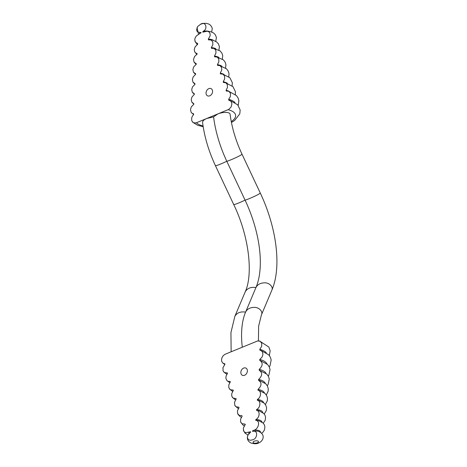 <?xml version="1.0" encoding="UTF-8"?>
<svg xmlns="http://www.w3.org/2000/svg" width="467" height="467" viewBox="0 0 467 467"><rect width="100%" height="100%" fill="white"/><g stroke="black" fill="none" stroke-linecap="round" stroke-linejoin="round"><path stroke-width="0.7" d="M269.261 366.916L270.049 365.655L271.169 359.958L270.434 357.383L268.758 354.85L260.493 350.25L262.401 351.75L262.933 354.447L262.145 357.004L259.786 359.45L259.722 360.32C263.102 362.69 262.933 365.714 259.226 369.397L259.185 370.255C262.682 372.678 262.483 375.737 258.59 379.443L258.531 380.307C261.975 382.666 261.8 385.701 258.012 389.402L257.971 390.26C261.683 390.774 261.158 397.569 257.393 399.431L257.329 400.289C261.17 400.779 260.463 407.79 256.587 409.524L256.511 410.4C260.399 410.785 259.71 417.761 255.858 419.535L255.793 420.399C260.942 420.808 258.239 429.693 253.523 430.352C252.314 430.971 252.157 431.315 253.044 431.385A5.633 2.399 -7.1 0 1 258.531 431.362C266.05 434.567 263.16 441.216 258.753 442.932C256.967 443.994 254.346 444.012 250.902 442.996C247.738 441.286 246.716 438.711 247.831 435.279L247.399 437.655L248.321 439.599L250.254 440.311L252.6 439.815C257.492 438.881 258.28 429.92 253.044 431.385M245.309 424.445L243.325 428.035L243.704 431.129L244.521 432.057L245.928 432.646L249.53 431.993C250.767 431.607 250.995 431.794 250.207 432.553L250.248 432.53M259.833 350.139L259.798 349.345L261.66 346.292L261.753 343.449L260.3 341.313L257.731 340.91L225.076 354.266L223.208 355.667L221.942 357.722L221.51 359.999L221.831 361.709L223.022 363.238L224.668 363.787L224.779 364.581L222.993 367.587L223.051 370.845L224.364 372.538L227.073 372.905L227.341 373.635L226.081 376.005L225.859 378.206L226.939 380.628L228.258 381.393L229.939 381.44L230.178 382.181L228.766 384.971L228.865 387.873L230.447 389.764L232.893 390.009L233.15 390.739L231.679 393.868L231.842 396.355L233.121 398.088L235.771 398.549L236.016 399.285L234.522 402.268L234.778 405.298L236.255 406.874L238.713 407.107L238.97 407.843L238.713 407.107A12.743 5.429 -7.1 0 0 239.069 407.685M224.861 363.875L224.668 363.787A22.404 9.544 -7.1 0 0 224.96 364.056M260.493 350.25L259.891 350.145M227.382 372.981L227.073 372.905A20.957 8.926 -7.1 0 0 227.482 373.291M230.243 381.533L229.939 381.44A18.908 8.056 -7.1 0 0 230.324 381.837M233.226 390.114L232.893 390.009A16.789 7.151 -7.1 0 0 233.29 390.459M236.115 398.684L235.771 398.549A14.775 6.293 -7.1 0 0 236.15 399.046M238.97 407.843L237.487 410.674L237.551 413.458L239.308 415.455L241.83 415.595L242.104 416.319L241.83 415.595A10.589 4.512 -7.1 0 0 242.128 416.295M242.104 416.319L240.581 419.109L240.668 422.057L242.075 423.75L244.86 424.059L245.122 424.789M250.207 432.553L247.831 435.279M244.568 375.281A4.01 3.059 -63.5 0 0 247.306 371.697A4.01 3.059 -63.5 0 0 245.911 368.089A4.01 3.059 -63.5 0 0 243.669 368.078A4.01 3.059 -63.5 0 0 240.925 371.662A4.01 3.059 -63.5 0 0 242.326 375.27A4.01 3.059 -63.5 0 0 244.568 375.281M231.142 351.768L230.937 332.58L234.843 316.404C236.892 312.797 240.476 311.361 245.584 312.102A78.246 38.171 67.6 0 0 245.146 313.188A78.246 38.171 67.6 0 0 242.274 347.191M242.011 154.192C241.497 155.336 228.964 160.94 226.799 161.267C220.792 164.121 217.015 165.604 215.456 165.715L233.733 204.569C235.286 204.458 239.069 202.976 245.07 200.121L226.799 161.267A78.246 38.171 -112.4 0 1 213.582 116.878L217.698 114.018C221.469 112.185 229.793 111.549 230.091 114.205C231.79 127.444 235.765 140.771 242.011 154.192L260.288 193.046C259.769 194.19 247.236 199.794 245.07 200.121A84.883 41.411 -112.4 0 1 256.436 286.37A84.883 41.411 -112.4 0 1 256.062 287.31M213.582 116.878L206.899 118.46C204.155 119.564 202.701 120.836 202.544 122.284C204.412 136.796 208.72 151.273 215.456 165.715M228.69 100.107L231.048 101.269L231.918 103.907L231.112 106.972L228.888 109.348L196.064 122.897L193.414 122.757L191.779 120.813L191.657 118.034L192.381 116.149L193.624 114.561L193.536 113.761L192.159 113.329L191.114 112.302L190.489 109.459L191.283 106.902L193.636 104.45L193.7 103.586L191.832 102.168L191.237 99.547L191.96 96.996L194.202 94.509L194.243 93.651L192.305 92.238L191.703 89.547L192.486 86.938L194.832 84.463L194.897 83.599L192.988 82.204L192.381 79.559L193.128 76.985L195.41 74.504L195.457 73.646L193.49 72.262L192.871 69.571L193.671 66.956L196.035 64.475L196.093 63.611L194.062 62.181L193.496 59.461L194.593 56.478L196.84 54.376L196.916 53.507L195.521 52.876L194.71 51.895L194.254 49.455L195.13 46.823L197.57 44.371L197.629 43.507L195.434 42.275L194.745 39.613L195.2 37.774L196.368 35.924L201.149 32.614L197.763 32.06L196.928 31.061L196.595 29.66L197.634 26.531L200.822 24.091C205.457 21.108 208.288 28.58 203.221 31.347A5.633 2.399 -7.1 0 1 208.603 31.295M217.511 65.362L220.045 65.66L221.586 67.552L221.743 70.038L220.272 73.167L220.377 73.903M217.651 65.357L217.406 64.621A14.611 6.223 -7.1 0 1 221.673 66.01M214.569 56.805L217.173 57.032L218.772 58.918L218.86 61.831L217.406 64.621M214.715 56.799L214.458 56.063A12.568 5.353 -7.1 0 1 218.737 57.324M211.446 48.323L214.12 48.445L215.812 50.284L215.982 53.04L214.458 56.063M211.598 48.311L211.317 47.587A10.402 4.431 -7.1 0 1 215.748 48.708M208.44 39.858L211.072 40.016L212.759 41.849L212.841 44.791L211.317 47.587M208.562 39.847L208.305 39.117A8.505 3.619 -7.1 0 1 213.536 40.395M203.466 32.042L207.062 31.213L208.375 31.528L209.555 32.521L210.179 34.161L210.097 35.871L208.305 39.117M203.892 31.914C202.655 32.299 202.433 32.106 203.221 31.347M197.71 44.254A8.505 3.619 -7.1 0 1 197.629 43.507L197.57 44.371M197.121 54.073A10.402 4.431 -7.1 0 1 196.916 53.507L197.167 53.775M196.338 64.043A12.568 5.353 -7.1 0 1 196.093 63.611L196.315 63.798M195.702 73.99A14.611 6.223 -7.1 0 1 195.457 73.646L195.65 73.786M228.754 100.113L228.649 99.319A22.393 9.538 -7.1 0 1 234.989 102.559M226.18 91.001L228.918 91.287L230.488 93.4L230.377 96.517L228.649 99.319M226.349 91.001L226.086 90.271A20.758 8.838 -7.1 0 1 228.848 91.176M223.343 82.466L225.847 82.799L227.353 84.696L227.441 87.527L226.086 90.271M223.489 82.466L223.244 81.725A18.744 7.98 -7.1 0 1 227.19 83.126M220.535 73.897L222.975 74.142L224.563 76.033L224.662 78.935L223.244 81.725M208.86 88.625A4.01 3.059 116.5 0 1 211.102 88.637A4.01 3.059 116.5 0 1 212.497 92.244A4.01 3.059 116.5 0 1 209.759 95.828A4.01 3.059 116.5 0 1 207.517 95.817A4.01 3.059 116.5 0 1 206.116 92.209A4.01 3.059 116.5 0 1 208.86 88.625M253.523 430.352A5.89 2.51 -7.1 0 1 260.475 432.267M248.847 433.72A5.89 2.51 -7.1 0 1 249.53 431.993M254.2 441.21A2.738 1.167 -7.1 0 1 257.988 441.093A2.738 1.167 -7.1 0 1 257.37 442.792A2.738 1.167 -7.1 0 1 253.575 442.909A2.738 1.167 -7.1 0 1 254.2 441.21M259.798 349.345A22.404 9.544 -7.1 0 1 266.313 352.766M259.786 359.45A20.957 8.926 -7.1 0 1 266.937 363.863M259.722 360.32A20.758 8.838 -7.1 0 1 260.107 360.419L267.579 364.493L269.307 367.015L270.043 369.601L268.904 375.054L268.268 376.063M259.226 369.397A18.908 8.056 -7.1 0 1 266.079 373.448M259.185 370.255A18.744 7.98 -7.1 0 1 259.413 370.308L266.815 374.131L268.484 376.472L269.266 379.099L268.128 384.423L267.264 385.701M258.59 379.443A16.789 7.151 -7.1 0 1 265.256 383.314M258.531 380.307A16.602 7.069 -7.1 0 1 259.582 380.552L265.793 383.804L267.457 386.057L268.245 388.602L268.122 391.258L266.301 394.965M258.012 389.402A14.775 6.293 -7.1 0 1 264.456 392.951M257.971 390.26A14.611 6.223 -7.1 0 1 259.162 390.511L264.941 393.372L266.628 395.514L267.474 398.147L267.293 400.914L265.349 404.492M257.393 399.431A12.743 5.429 -7.1 0 1 263.68 402.741M257.329 400.289A12.568 5.353 -7.1 0 1 259.185 400.651L264.007 403.009L265.729 405.099L266.581 407.691L266.377 410.417L264.246 414.013M256.587 409.524A10.589 4.512 -7.1 0 1 262.769 412.542M256.511 410.4A10.402 4.431 -7.1 0 1 259.074 410.82A10.402 4.431 -7.1 0 1 259.232 410.867M255.858 419.535A8.663 3.689 -7.1 0 1 262.028 422.139M245.006 424.906A8.663 3.689 -7.1 0 1 244.86 424.059M255.793 420.399A8.505 3.619 -7.1 0 1 258.73 420.738A8.505 3.619 -7.1 0 1 258.858 420.767M245.584 312.102L245.642 311.968C247.201 309.049 249.979 307.531 253.972 307.403C258.438 306.918 263.388 311.372 261.415 314.898L271.788 290.346C281.893 267.066 276.575 227.47 260.288 193.046M255.963 287.549L256.015 287.415C257.58 284.502 260.353 282.979 264.351 282.856C268.817 282.366 273.761 286.82 271.788 290.346M255.957 287.549C250.849 286.808 247.271 288.244 245.216 291.852L234.843 316.404M228.165 109.716A20.367 8.675 -7.1 0 1 231.264 121.595M203.057 125.962A20.367 8.675 -7.1 0 1 196.438 122.763M220.272 73.167A16.602 7.069 -7.1 0 1 223.845 74.3M199.333 33.805A5.633 2.399 -7.1 0 1 200.378 32.515M222.706 362.987L224.808 364.552M269.383 355.609L270.142 350.699L268.852 347.057L259.442 340.933M223.956 372.222L226.886 374.254M226.939 380.628L229.782 382.701M229.63 389.145L232.654 391.41M232.496 397.528L235.52 399.933M235.164 405.951L238.374 408.631M237.913 414.229L239.787 416.301L241.363 417.311M259.203 410.855L263.908 413.599L264.982 415.227L265.56 417.206L265.268 420.148L263.289 423.236M240.756 422.267L243.021 425.069L244.259 425.851M258.829 420.761L263.067 423.003L264.217 424.556L264.912 426.75L264.497 429.862L263.201 431.94L261.648 433.3M243.348 430.247L245.076 433.207L247.959 435.005M245.146 313.188L256.436 286.37M261.415 314.898L258.636 326.1L258.432 340.817M233.733 204.569C249.109 236.22 253.324 274.275 245.216 291.852M229.46 100.224L237.709 104.801L240.161 110.002L239.799 113.855L234.586 120.539L231.439 122.488M203.18 126.726L197.564 125.197L192.725 122.284M228.2 90.989L236.483 95.601L238.152 98.146L238.882 100.726L238.223 105.414M193.7 114.479L191.663 112.961M225.076 82.49L233.004 86.704L235.432 91.713L235.327 94.48M193.91 104.1L192.334 102.81M222.245 73.868L229.869 77.72L232.35 82.706L232.122 85.858M194.43 94.235L192.713 92.77M219.169 65.339L226.553 68.859L228.229 71.124L229.017 73.669L228.783 76.763M195.06 84.223L193.268 82.595M216.274 56.74L223.442 59.916L225.112 62.076L225.929 64.615L225.573 68.013M195.574 74.352L193.624 72.461M213.209 48.194L220.15 50.956L221.878 53.057L222.73 55.649L222.315 59.011M196.134 64.405L194.062 62.181M209.922 39.736L213.063 40.255L216.676 41.989L218.398 43.857L219.402 46.636L218.912 50.057M196.788 54.406L194.593 51.662M206.805 31.207L210.424 31.61L213.495 32.929L215.264 34.622L216.431 37.535L215.725 41.347M197.226 44.593L194.873 41.078M200.466 24.243L203.618 23.356L206.361 23.35L208.726 24.004L210.489 25.183L211.872 27.191L212.263 28.656L211.668 31.995M198.498 34.225L197.045 27.553"/></g></svg>
